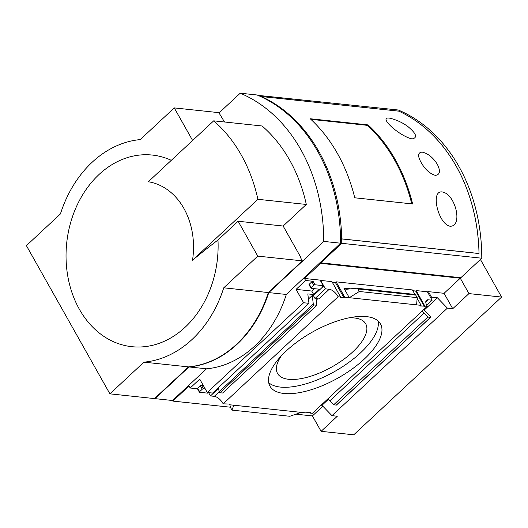 <?xml version="1.0" encoding="UTF-8"?>
<svg xmlns="http://www.w3.org/2000/svg" width="528" height="528" viewBox="0 0 528 528"><rect width="100%" height="100%" fill="white"/><g stroke="black" fill="none" stroke-linecap="round" stroke-linejoin="round"><path stroke-width="0.79" d="M230.353 407.2L172.828 401.089L172.504 400.501L206.527 368.808L188.965 366.94A111.804 87.932 -83.9 0 0 268.772 292.598L286.334 294.466L340.619 243.203L323.73 241.408A164.96 129.73 -83.9 0 0 240.22 93.199L219.008 112.952M268.772 292.598L323.73 241.408M481.78 258.212L341.741 243.322L320.813 262.819L460.852 277.715L481.78 258.212A164.96 129.73 -83.9 0 0 398.27 110.002L257.968 95.357M340.619 243.203A164.96 129.73 -83.9 0 0 257.103 94.994L240.22 93.199M341.741 243.322A164.96 129.73 -83.9 0 0 341.702 238.933L479.035 253.539A164.96 129.73 -83.9 0 0 398.798 111.137L261.459 96.532A164.96 129.73 -83.9 0 0 258.232 95.113M283.147 226.03L300.709 257.202L300.26 257.149L302.346 260.858L257.77 256.12L238.121 221.245L283.147 226.03L306.313 204.455A150.295 118.199 -83.9 0 0 262.099 125.987L213.695 120.839L148.309 181.751A69.458 54.628 -83.9 0 1 183.896 208.428A69.458 54.628 -83.9 0 1 192.522 260.212L257.908 199.307A150.295 118.199 -83.9 0 0 213.695 120.839M320.377 262.053L320.813 262.819M428.413 291.641L431.521 297.165L430.808 297.832L427.693 292.307L428.413 291.641L444.061 293.304L460.277 278.197L320.687 263.353L320.357 262.772M460.277 278.197L468.956 293.601L501.6 297.073L480.421 259.486M295.944 414.176L312.418 415.932L321.097 431.33L353.74 434.801L501.6 297.073M172.504 400.501L154.942 398.633L188.965 366.94M208.395 392.614L207.808 393.162L199.584 392.291A0.917 0.383 -29.4 0 1 199.386 392.185A0.917 0.383 -29.4 0 1 199.624 391.677L202.244 389.235A0.917 0.383 -29.4 0 1 203.405 388.733L205.26 388.931M172.828 401.089L189.044 385.981L190.192 388.014L197.472 388.786M308.959 303.316L212.612 393.063L207.266 392.495L303.613 302.749L308.959 303.316L307.811 293.905L313.691 294.532L319.414 289.199L311.197 288.328A0.917 0.383 -29.4 0 1 310.992 288.222A0.917 0.383 -29.4 0 1 311.23 287.714L313.85 285.265A0.917 0.383 -29.4 0 1 315.011 284.77L323.228 285.648L320.12 280.124L304.471 278.461L305.62 280.493L296.076 289.384L311.725 291.047L314.292 288.658M283.972 393.479A63.419 26.301 -29.4 0 1 269.98 386.179A63.419 26.301 -29.4 0 1 312.319 332.132A63.419 26.301 -29.4 0 1 380.483 323.915A63.419 26.301 -29.4 0 1 352.09 369.052A63.419 26.301 -29.4 0 1 283.972 393.479M320.417 280.658L320.668 280.427L325.413 288.856L329.241 289.265A8.065 3.689 -133 0 1 338.105 296.762L340.606 297.026L340.124 297.475L344.065 297.891L344.784 297.224L421.106 305.342L420.387 306.009L427.304 306.253L312.358 413.325L309.857 413.061L310.339 412.612L306.398 412.196L305.679 412.863L229.357 404.745L230.076 404.078L223.159 403.841A8.065 3.689 47 0 0 214.295 396.337L210.467 395.934L208.613 392.641M338.105 296.762L223.159 403.841M229.885 404.804L230.545 407.596L231.964 410.117L289.839 416.275L301.178 412.381M233.858 405.227L231.964 410.117M329.241 289.265L318.872 298.927A8.065 3.689 47 0 0 316.978 299.422A8.065 3.689 47 0 0 316.384 301.666L316.82 305.27L222.618 393.017L219.971 392.733A0.733 0.337 47 0 1 219.087 391.822L218.566 387.519M427.304 306.253A8.065 3.689 -133 0 1 426.413 300.293A8.065 3.689 -133 0 1 428.307 299.798L425.786 302.148M423.707 309.599L430.393 316.523A0.733 0.337 47 0 1 430.663 317.308A0.733 0.337 47 0 1 430.492 317.354L427.845 317.071L424.024 313.117A8.065 3.689 47 0 0 421.918 311.269M430.492 317.354L336.296 405.101L333.643 404.824L329.822 400.864A8.065 3.689 47 0 0 327.716 399.016M321.097 431.33L337.313 416.229L331.967 415.655L321.981 405.306L321.07 405.207M309.56 412.533L309.857 413.061M218.658 388.304L210.467 395.934M427.845 317.071L333.643 404.824M316.82 305.27L314.167 304.986L219.971 392.733M412.87 290.73L415.648 291.027L416.13 290.585L427.383 291.779L432.135 300.208L428.307 299.798M416.13 290.585L424.809 305.983M432.135 300.208L426.73 305.243M444.061 293.304L452.74 308.708L447.388 308.141L437.402 297.785L431.521 297.165M310.992 288.222L309.032 284.731A0.917 0.383 150.6 0 1 309.263 284.222L311.89 281.78A0.917 0.383 150.6 0 1 313.045 281.285L305.62 280.493M322.997 285.859L323.301 286.394L322.516 286.315L323.228 285.648M323.301 286.394L313.408 295.614L312.239 295.489L308.438 299.039M325.413 288.856L315.044 298.518L313.408 295.614M320.668 280.427L331.927 281.629L340.606 297.026M314.167 304.986A0.733 0.337 47 0 1 313.289 304.069L312.239 295.489M356.585 288.222L345.979 289.304L343.88 288.116L349.285 297.706L359.317 291.489L417.186 297.647L415.767 295.126L415.074 294.446L356.585 288.222L357.892 288.968L359.317 291.489M416.605 304.867L417.186 297.647M452.74 308.708L468.956 293.601M447.388 308.141L331.967 415.655M286.334 294.466A111.804 87.932 96.1 0 1 206.527 368.808M224.525 121.994L218.836 112.649L174.26 107.903L140.237 139.597A111.804 87.932 -83.9 0 0 60.423 213.946L26.4 245.639L109.91 393.848L143.933 362.155A111.804 87.932 -83.9 0 0 223.747 287.813L257.77 256.12M143.933 362.155L188.516 366.894L154.493 398.587L109.91 393.848M188.516 366.894A111.804 87.932 -83.9 0 0 268.323 292.552L223.747 287.813M268.323 292.552L302.346 260.858M171.296 160.334A96.36 75.781 -83.9 0 0 68.257 232.61A96.36 75.781 -83.9 0 0 135.26 346.955A96.36 75.781 -83.9 0 0 217.978 240.002L238.121 221.245M174.26 107.903L192.614 140.481M303.613 302.749L296.076 289.384M320.687 263.353L304.471 278.461M207.266 392.495L199.729 379.13L190.192 388.014M217.978 240.002A411.259 170.544 150.6 0 0 192.522 260.212M332.224 282.157L335.386 282.493L336.105 281.827L412.427 289.938L414.955 294.433M415.648 291.027L424.327 306.431M335.386 282.493L344.065 297.891M336.105 281.827L344.784 297.224M417.133 298.294L421.106 305.342M437.402 297.785L424.189 310.094M328.271 399.445L321.981 405.306M318.872 298.927L315.044 298.518M312.418 415.932L322.852 406.21M228.914 403.953L229.357 404.745M311.725 291.047L313.691 294.532M203.293 385.447L201.439 385.249A0.917 0.383 150.6 0 0 200.277 385.744L197.657 388.186A0.917 0.383 150.6 0 0 197.419 388.7L199.386 392.185M306.313 204.455L257.908 199.307M378.14 321.017A63.419 26.301 -29.4 0 1 344.923 365.145A63.419 26.301 -29.4 0 1 280.375 387.083A63.419 26.301 -29.4 0 1 268.719 382.675M348.803 317.876A50.589 20.981 -29.4 0 1 365.699 323.816A50.589 20.981 -29.4 0 1 343.055 359.825A50.589 20.981 -29.4 0 1 288.717 379.309A50.589 20.981 -29.4 0 1 277.556 373.487A50.589 20.981 -29.4 0 1 281.226 355.958M340.593 239.943L341.722 238.887A164.96 129.73 -83.9 0 0 261.518 96.551L398.785 111.151M340.593 239.963L341.702 238.933M478.969 253.532L479.015 253.493A164.96 129.73 -83.9 0 0 398.805 111.151M341.722 238.887L479.015 253.493M441.903 191.915C455.4 193.373 463.34 226.644 450.08 226.241C438.26 224.096 430.313 190.674 441.903 191.915M412.045 138.93C397.604 135.617 373.276 112.055 394.06 119.42A48.497 48.497 0 0 1 407.807 126.482C416.434 133.624 417.846 137.775 412.045 138.93M437.283 164.208C440.682 171.072 440.042 174.794 435.349 175.375C429.865 173.752 425.126 169.462 421.133 162.512C417.463 155.879 417.813 152.42 422.189 152.117C427.984 153.457 433.013 157.483 437.283 164.208M368.075 124.905L310.213 118.747A164.96 129.73 -83.9 0 1 354.75 197.795L412.612 203.947A164.96 129.73 -83.9 0 0 368.075 124.905L367.475 125.459M310.847 119.335L367.349 125.347A164.228 129.155 -83.9 0 1 411.754 203.854M219.094 391.868L214.295 396.337M424.024 313.117L329.822 400.864M313.045 281.285L315.011 284.77M313.289 304.069L219.087 391.822M357.892 288.968L415.767 295.126M343.88 288.116L350.764 288.849M311.89 281.78L313.85 285.265M309.263 284.222L311.23 287.714M197.657 388.186L199.624 391.677M200.277 385.744L202.244 389.235M201.439 385.249L203.405 388.733M430.663 317.308L336.468 405.062"/></g></svg>
